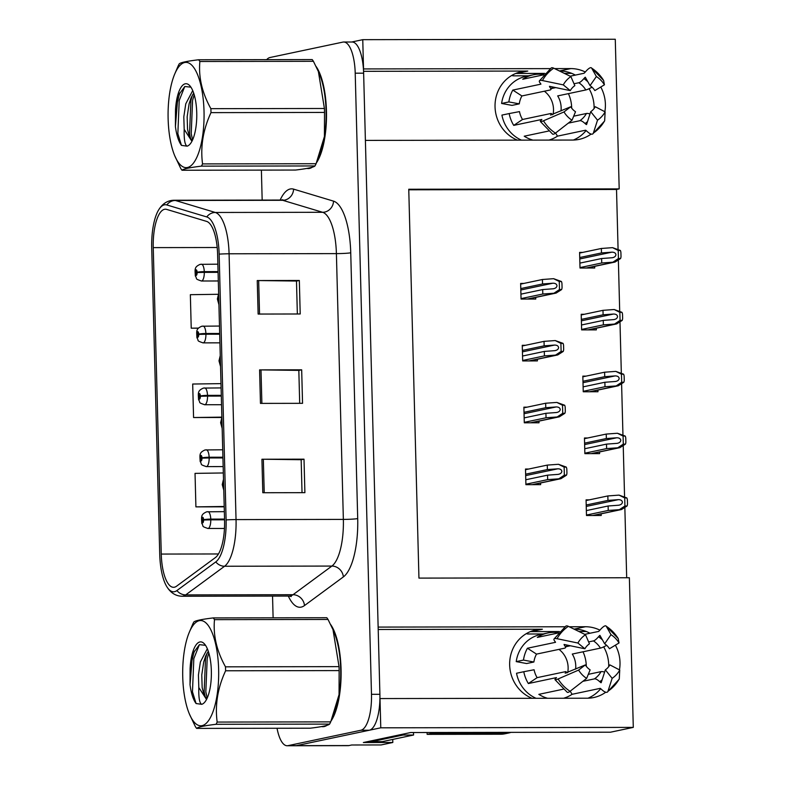 <?xml version="1.0" encoding="UTF-8"?>
<svg xmlns="http://www.w3.org/2000/svg" width="785" height="785" viewBox="0 0 785 785"><rect width="100%" height="100%" fill="white"/><g stroke="black" fill="none" stroke-linecap="round" stroke-linejoin="round"><path stroke-width="1.18" d="M515.765 73.456A35.825 33.578 -101.9 0 1 516.471 73.447L544.849 73.397M517.452 140.152A35.825 33.578 -101.9 0 1 495.041 106.848A35.825 33.578 -101.9 0 1 521.299 71.739A35.825 33.578 -101.9 0 1 527.775 71.062L363.563 71.327M530.375 631.611A35.825 33.578 -101.9 0 1 531.092 631.601L559.46 631.552M378.203 629.482L542.386 629.217A35.825 33.578 78.1 0 0 535.919 629.894A35.825 33.578 78.1 0 0 509.661 665.003A35.825 33.578 78.1 0 0 532.063 698.307M392.736 739.421L392.814 742.482L381.127 744.945L351.67 744.994L349.001 745.564A33.588 11.49 -90.1 0 1 348.177 745.652L295.572 745.74A33.588 11.49 -90.1 0 0 296.387 745.652L380.774 727.813L380.009 698.562L587.278 698.208A35.825 33.578 78.1 0 0 593.754 697.531A35.825 33.578 78.1 0 0 605.735 692.233M619.463 669.88A35.825 33.578 78.1 0 0 615.381 645.172M599.926 630.159A35.825 33.578 78.1 0 0 585.414 626.734L569.223 626.764M587.994 698.199A35.825 33.578 78.1 0 0 600.751 688.661M608.718 666.661A35.825 33.578 78.1 0 0 603.685 646.86M589.967 633.25A35.825 33.578 78.1 0 0 574.11 629.128L585.414 626.734M392.814 742.482L363.357 742.531L410.624 732.533L610.534 732.199L633.289 727.391L380.774 727.813M618.07 248.933L616.519 189.46L619.188 188.891L615.273 39.25L362.758 39.672L351.709 42.007M585.306 72.004A35.825 33.578 78.1 0 0 570.793 68.589L554.612 68.609M550.295 68.619L363.524 68.933L362.758 39.672M564.906 626.773L378.135 627.087L365.398 140.407L572.667 140.054A35.825 33.578 78.1 0 0 579.134 139.377A35.825 33.578 78.1 0 0 591.115 134.078M604.852 111.725A35.825 33.578 78.1 0 0 600.76 87.017M619.188 188.891L408.759 189.244L418.945 578.103L629.374 577.75L633.289 727.391M564.337 73.368L571.686 73.358M578.957 631.523L586.307 631.513M626.685 577.75L624.86 507.973M624.556 496.405L623.241 446.106M622.937 434.537L621.612 384.238M621.318 372.669L619.993 322.37M619.689 310.801L618.374 260.502M616.519 189.46L408.779 189.803M584.423 314.265L581.214 314.265L581.626 329.896L596.355 329.877L596.315 328.218M586.042 376.133L582.833 376.133L583.245 391.764L597.974 391.744L597.934 390.086M587.661 438.001L584.452 438.001L584.864 453.642L599.593 453.612L599.554 451.954M589.28 499.868L586.071 499.868L586.483 515.51L601.212 515.48L601.173 513.822M582.804 252.397L579.595 252.397L580.007 268.028L594.736 268.009L594.687 266.351M525.469 345.292L522.26 345.302L522.673 360.933L537.401 360.914L537.362 359.255M527.088 407.16L523.88 407.17L524.292 422.801L539.02 422.781L538.981 421.123M528.707 469.028L525.499 469.037L525.911 484.669L540.639 484.649L540.6 482.991M523.85 283.424L520.641 283.434L521.054 299.065L535.782 299.046L535.743 297.387M570.793 68.589L559.489 70.974A35.825 33.578 -101.9 0 1 575.346 75.095M589.064 88.705A35.825 33.578 -101.9 0 1 594.098 108.507M586.13 130.506A35.825 33.578 -101.9 0 1 573.374 140.044M321.546 726.576A53.743 18.379 -90.1 0 0 322.821 726.704A53.743 18.379 -90.1 0 0 324.136 726.567A53.743 18.379 -90.1 0 0 326.923 725.35M331.211 720.767A53.743 18.379 -90.1 0 0 341.112 672.323A53.743 18.379 -90.1 0 0 330.671 624.585M306.925 168.422A53.743 18.379 -90.1 0 0 308.211 168.549A53.743 18.379 -90.1 0 0 309.525 168.412A53.743 18.379 -90.1 0 0 312.302 167.195M316.59 162.613A53.743 18.379 -90.1 0 0 326.501 114.168A53.743 18.379 -90.1 0 0 316.061 66.431M174.417 587.209A35.825 12.256 89.9 0 1 173.544 587.308A35.825 12.256 89.9 0 1 161.259 554.063L153.242 247.618A35.825 12.256 89.9 0 1 165.399 209.212A35.825 12.256 89.9 0 1 166.655 209.399L206.592 221.39A35.825 12.256 89.9 0 1 217.612 254.448L224.569 520.249A35.825 12.256 89.9 0 1 215.394 557.576L176.527 586.218A35.825 12.256 89.9 0 1 174.417 587.209M174.535 591.684A40.31 13.787 -90.1 0 0 176.9 590.565L215.777 561.913A40.31 13.787 -90.1 0 0 226.1 519.925L219.143 254.134A40.31 13.787 -90.1 0 0 206.74 216.935L166.803 204.944A40.31 13.787 -90.1 0 0 158.707 209.811A40.31 13.787 -90.1 0 0 151.711 247.942L159.738 554.387A40.31 13.787 -90.1 0 0 166.852 586.729A40.31 13.787 -90.1 0 0 174.535 591.684M277.036 728.264A33.588 11.49 -90.1 0 0 287.153 745.75L295.572 745.74A33.588 11.49 -90.1 0 0 296.387 745.652L369.323 730.236A33.588 11.49 -90.1 0 0 379.901 694.313L363.632 73.172A33.588 11.49 -90.1 0 0 352.122 42.007L343.702 42.017A33.588 11.49 -90.1 0 0 342.888 42.105L269.952 57.521A33.588 11.49 -90.1 0 0 266.674 59.65M261.385 170.109L262.17 200.096M272.542 596.1L273.111 617.815M287.153 745.75A33.588 11.49 -90.1 0 0 287.977 745.662L360.904 730.246A33.588 11.49 -90.1 0 0 371.482 694.323L355.212 73.191A33.588 11.49 -90.1 0 0 343.702 42.017M261.925 459.235L304.011 459.166L304.894 492.666L262.808 492.735L261.925 459.235A8.959 0.599 178.5 0 1 263.338 459.245L264.221 492.735M257.245 280.549L299.33 280.48L300.213 313.98L258.128 314.059L257.245 280.549A8.959 0.599 178.5 0 1 258.667 280.559L259.541 314.049M259.59 369.892L301.675 369.823L302.549 403.323L260.463 403.392L259.59 369.892A8.959 0.599 178.5 0 1 261.003 369.902L261.876 403.392M223.332 472.962L195.033 473.375L195.907 506.874L224.225 506.825M218.308 294.287L190.353 294.689L191.226 328.189L198.497 328.179M220.997 383.629L192.688 384.032L193.571 417.532L221.831 417.483M301.675 369.823L298.83 370.422M299.693 403.333L298.83 370.383L261.003 369.902M299.33 280.48L296.485 281.079M297.348 313.99L296.485 281.04L258.667 280.559M304.011 459.166L301.165 459.765M302.029 492.666L301.165 459.716L263.338 459.245M193.571 417.532L221.87 417.129M195.907 506.874L224.216 506.472M191.226 328.189L198.576 328.091M520.779 288.566L542.533 283.974L552.915 283.208C555.329 283.208 556.683 284.042 556.977 285.711C556.771 287.408 555.466 288.438 553.062 288.792L542.68 289.557L542.798 294.022L556.104 293.08L561.618 289.567A5.603 5.25 78.1 0 0 562.05 287.202L561.962 283.856A5.603 5.25 78.1 0 0 561.412 281.491L553.602 278.685L542.415 279.499L520.661 284.101M218.809 300.017L218.75 297.868M521.044 298.614L542.798 294.022M520.926 294.149L542.68 289.557M553.827 288.684L553.062 288.792M542.533 283.974L542.415 279.499M553.984 293.197L559.489 289.567L559.273 281.501L561.412 281.491M559.489 289.567L561.618 289.567M559.273 281.501L553.602 278.685M579.732 257.529L601.487 252.937L611.868 252.171C614.282 252.181 615.636 253.005 615.931 254.674C615.725 256.381 614.419 257.401 612.015 257.755L601.624 258.52L601.742 262.985L615.057 262.043L620.572 258.53A5.603 5.25 78.1 0 0 621.004 256.165L620.915 252.819A5.603 5.25 78.1 0 0 620.366 250.464L612.555 247.648L601.369 248.472L579.615 253.064M218.063 271.61L204.286 271.639A5.603 0.608 177.6 0 0 197.123 272.287A2.797 0.962 -90.1 0 0 196.103 269.824A2.797 0.962 -90.1 0 0 195.22 272.817A2.797 0.962 -90.1 0 0 196.25 275.407A2.797 0.962 -90.1 0 0 197.133 272.532L196.181 273.739L196.142 271.502L196.554 272.483L197.123 272.287M218.073 272.13L202.088 272.385M197.133 272.532L204.306 272.366A8.399 2.875 89.9 0 1 201.657 280.981A8.399 2.875 89.9 0 1 201.451 281.001A8.399 2.875 89.9 0 1 201.146 280.951M218.083 272.346L204.306 272.366M198.036 272.483L196.554 272.483M579.997 267.587L601.742 262.985M579.88 263.112L601.624 258.52M612.781 257.647L612.015 257.755M601.487 252.937L601.369 248.472M612.928 262.17L618.443 258.53L618.227 250.464L620.366 250.464M618.443 258.53L620.572 258.53M618.227 250.464L612.555 247.648M522.398 350.434L544.152 345.842L554.534 345.076C556.948 345.076 558.302 345.91 558.606 347.578C558.39 349.276 557.085 350.306 554.681 350.659L544.299 351.425L544.417 355.89L557.723 354.948L563.237 351.435A5.603 5.25 78.1 0 0 563.669 349.07L563.581 345.724A5.603 5.25 78.1 0 0 563.031 343.359L555.221 340.553L544.034 341.367L522.28 345.969M220.428 361.885L220.369 359.736M522.663 360.482L544.417 355.89M522.545 356.017L544.299 351.425M555.446 350.552L554.681 350.659M544.152 345.842L544.034 341.367M555.603 355.065L561.108 351.435L560.892 343.369L563.031 343.359M561.108 351.435L563.237 351.435M560.892 343.369L555.221 340.553M524.017 412.302L545.771 407.709L556.153 406.944C558.567 406.944 559.921 407.778 560.225 409.446C560.009 411.144 558.704 412.174 556.3 412.527L545.918 413.293L546.036 417.757L559.342 416.815L564.866 413.302A5.603 5.25 78.1 0 0 565.298 410.938L565.21 407.592A5.603 5.25 78.1 0 0 564.651 405.227L556.84 402.42L545.654 403.235L523.899 407.837M222.047 423.753L221.988 421.604M524.282 422.35L546.036 417.757M524.164 417.885L545.918 413.293M557.065 412.419L556.3 412.527M545.771 407.709L545.654 403.235M557.222 416.933L562.727 413.302L562.521 405.237L564.651 405.227M562.727 413.302L564.866 413.302M562.521 405.237L556.84 402.42M525.636 474.169L547.39 469.577L557.772 468.812C560.186 468.812 561.54 469.646 561.844 471.314C561.628 473.012 560.323 474.042 557.919 474.395L547.538 475.161L547.655 479.625L560.961 478.683L566.485 475.17A5.603 5.25 78.1 0 0 566.917 472.805L566.829 469.459A5.603 5.25 78.1 0 0 566.27 467.095L558.459 464.288L547.273 465.103L525.518 469.705M223.666 485.621L223.607 483.472M525.901 484.217L547.655 479.625M525.783 479.753L547.538 475.161M558.684 474.287L557.919 474.395M547.39 469.577L547.273 465.103M558.841 478.811L564.346 475.17L564.14 467.104L566.27 467.095M564.346 475.17L566.485 475.17M564.14 467.104L558.459 464.288M581.351 319.397L603.106 314.805L613.487 314.039C615.901 314.049 617.255 314.873 617.55 316.541C617.344 318.249 616.039 319.269 613.635 319.623L603.253 320.388L603.371 324.853L616.676 323.911L622.191 320.398A5.603 5.25 78.1 0 0 622.623 318.043L622.534 314.687A5.603 5.25 78.1 0 0 621.985 312.332L614.174 309.516L602.988 310.34L581.234 314.932M219.682 333.478L205.905 333.507A5.603 0.608 177.6 0 0 198.742 334.165A2.797 0.962 -90.1 0 0 197.722 331.692A2.797 0.962 -90.1 0 0 196.839 334.685A2.797 0.962 -90.1 0 0 197.869 337.275A2.797 0.962 -90.1 0 0 198.752 334.4L197.8 335.607L197.771 333.37L198.173 334.351L198.742 334.165M219.692 333.998L203.717 334.253M198.752 334.4L205.925 334.233A8.399 2.875 89.9 0 1 203.276 342.849A8.399 2.875 89.9 0 1 203.07 342.868A8.399 2.875 89.9 0 1 202.765 342.829M219.702 334.214L205.925 334.233M199.655 334.351L198.173 334.351M581.616 329.455L603.371 324.853M581.499 324.98L603.253 320.388M614.4 319.515L613.635 319.623M603.106 314.805L602.988 310.34M614.547 324.038L620.062 320.398L619.846 312.332L621.985 312.332M620.062 320.398L622.191 320.398M619.846 312.332L614.174 309.516M582.97 381.265L604.725 376.672L615.106 375.907C617.52 375.917 618.874 376.751 619.169 378.409C618.963 380.117 617.658 381.137 615.254 381.5L604.872 382.256L604.99 386.72L618.295 385.778L623.81 382.266A5.603 5.25 78.1 0 0 624.242 379.911L624.154 376.555A5.603 5.25 78.1 0 0 623.604 374.2L615.793 371.384L604.607 372.208L582.853 376.8M221.301 395.346L207.525 395.375A5.603 0.608 177.6 0 0 200.371 396.033A2.797 0.962 -90.1 0 0 199.341 393.56A2.797 0.962 -90.1 0 0 198.458 396.553A2.797 0.962 -90.1 0 0 199.488 399.143A2.797 0.962 -90.1 0 0 200.371 396.268L199.419 397.475L199.39 395.238L199.792 396.219L200.371 396.033M221.311 395.866L205.336 396.121M200.371 396.268L207.544 396.101A8.399 2.875 89.9 0 1 204.895 404.717A8.399 2.875 89.9 0 1 204.689 404.736A8.399 2.875 89.9 0 1 204.385 404.697M221.321 396.082L207.544 396.101M201.274 396.219L199.792 396.219M583.235 391.322L604.99 386.72M583.118 386.858L604.872 382.256M616.019 381.382L615.254 381.5M604.725 376.672L604.607 372.208M616.176 385.906L621.681 382.275L621.465 374.2L623.604 374.2M621.681 382.275L623.81 382.266M621.465 374.2L615.793 371.384M584.589 443.142L606.344 438.54L616.725 437.785C619.139 437.785 620.493 438.619 620.798 440.277C620.582 441.984 619.277 443.015 616.873 443.368L606.491 444.124L606.609 448.588L619.914 447.646L625.429 444.133A5.603 5.25 78.1 0 0 625.861 441.778L625.773 438.423A5.603 5.25 78.1 0 0 625.223 436.067L617.412 433.251L606.226 434.076L584.472 438.668M222.92 457.213L209.144 457.243A5.603 0.608 177.6 0 0 201.99 457.9A2.797 0.962 -90.1 0 0 200.96 455.428A2.797 0.962 -90.1 0 0 200.077 458.42A2.797 0.962 -90.1 0 0 201.107 461.011A2.797 0.962 -90.1 0 0 201.99 458.136L201.038 459.343L201.009 457.105L201.421 458.087L201.99 457.9M222.94 457.733L206.955 457.989M201.99 458.136L209.163 457.969A8.399 2.875 89.9 0 1 206.514 466.584A8.399 2.875 89.9 0 1 206.308 466.604A8.399 2.875 89.9 0 1 206.004 466.565M222.94 457.949L209.163 457.969M202.893 458.087L201.421 458.087M584.854 453.19L606.609 448.588M584.737 448.726L606.491 444.124M617.638 443.26L616.873 443.368M606.344 438.54L606.226 434.076M617.795 447.774L623.3 444.143L623.084 436.067L625.223 436.067M623.3 444.143L625.429 444.133M623.084 436.067L617.412 433.251M586.209 505.01L607.963 500.408L618.344 499.652C620.758 499.652 622.112 500.487 622.417 502.145C622.201 503.852 620.896 504.883 618.492 505.236L608.11 505.991L608.228 510.456L621.534 509.524L627.058 506.001A5.603 5.25 78.1 0 0 627.49 503.646L627.401 500.29A5.603 5.25 78.1 0 0 626.842 497.935L619.031 495.119L607.845 495.943L586.091 500.536M224.539 519.091L210.773 519.111A5.603 0.608 177.6 0 0 203.609 519.768A2.797 0.962 -90.1 0 0 202.579 517.295A2.797 0.962 -90.1 0 0 201.706 520.288A2.797 0.962 -90.1 0 0 202.726 522.879A2.797 0.962 -90.1 0 0 203.609 520.004L202.658 521.211L202.628 518.973L203.04 519.955L203.609 519.768M224.559 519.601L208.575 519.856M203.609 520.004L210.792 519.837A8.399 2.875 89.9 0 1 208.133 528.452A8.399 2.875 89.9 0 1 207.927 528.472A8.399 2.875 89.9 0 1 207.623 528.433M224.559 519.817L210.792 519.837M204.512 519.955L203.04 519.955M586.473 515.058L608.228 510.456M586.356 510.593L608.11 505.991M619.257 505.128L618.492 505.236M607.963 500.408L607.845 495.943M619.414 509.642L624.919 506.011L624.713 497.935L626.842 497.935M624.919 506.011L627.058 506.001M624.713 497.935L619.031 495.119M586.287 666.318A33.588 31.488 78.1 0 0 586.277 665.798A33.588 31.488 78.1 0 0 583.019 651.785M563.552 698.248A33.588 31.488 78.1 0 0 572.088 694.303L600.211 688.357L601.624 689.495A12.315 4.013 -123.9 0 0 607.364 692.095A12.315 4.013 -123.9 0 0 607.973 691.222L612.143 678.338L605.343 669.84L601.182 682.724L599.671 681.674A12.315 4.013 -123.9 0 0 594.422 678.878L582.882 681.311M563.13 689.22L538.834 694.352A33.588 31.488 78.1 0 0 547.587 698.277M528.354 683.539L556.477 677.602L555.927 678.26A12.315 1.511 -31.4 0 0 554.995 679.682A12.315 1.511 -31.4 0 0 558.096 678.956L578.604 670.096L585.335 664.924L565.18 673.196A12.315 1.511 -31.4 0 0 566.103 671.774A12.315 1.511 -31.4 0 0 565.269 671.705L537.136 677.641A22.392 20.989 -101.9 0 1 534.094 669.762L523.781 671.715A33.588 31.488 78.1 0 0 528.354 683.539L537.136 677.641M523.781 671.715L516.53 673.255A33.588 31.488 78.1 0 0 536.057 698.297M558.439 632.69A33.588 31.488 78.1 0 0 547.773 632.985L540.522 634.515A33.588 31.488 78.1 0 0 516.226 661.618L526.637 663.541L533.888 662.01A22.392 20.989 -101.9 0 1 536.518 654.111L564.651 648.174A12.315 2.924 -150.9 0 0 565.396 647.713A12.315 2.924 -150.9 0 0 564.444 645.368L564.062 644.456L584.913 648.783A15.366 14.395 -101.9 0 1 589.447 643.818L585.502 634.722A25.748 24.139 -101.9 0 0 577.897 643.033L557.046 638.705A12.315 2.924 -150.9 0 0 554.004 639.039A12.315 2.924 -150.9 0 0 554.956 641.384L555.554 642.307L527.422 648.243A33.588 31.488 78.1 0 0 523.477 660.087L516.226 661.618M547.773 632.985A33.588 31.488 78.1 0 0 537.342 637.4L558.174 632.995M588.622 641.914L593.431 640.903A12.315 3.14 -57.2 0 0 598.494 636.772L599.917 635.369L604.656 643.798L610.995 634.672L606.275 626.283A12.315 3.14 -57.2 0 0 605.981 625.959A12.315 3.14 -57.2 0 0 600.064 629.992L598.719 631.405L584.756 634.349M606.668 645.348A12.315 1.511 148.6 0 1 600.417 648.116L572.294 654.052A22.392 20.989 -101.9 0 1 575.611 669.124M588.299 674.335L601.035 671.646A12.315 2.924 29.1 0 1 604.607 672.097M558.969 649.372A22.392 20.989 -101.9 0 1 567.702 672.549M566.005 646.703L570.401 645.77M604.656 643.798A15.366 14.395 -101.9 0 1 609.454 648.744L619.031 642.964A25.748 24.139 -101.9 0 0 610.995 634.672M612.143 678.338A25.748 24.139 -101.9 0 0 619.748 670.027L609.876 664.885A15.366 14.395 -101.9 0 1 605.343 669.84M578.604 670.096A25.748 24.139 -101.9 0 0 586.64 678.387L590.134 669.87A15.366 14.395 -101.9 0 1 585.335 664.924M584.913 648.783L577.897 643.033M618.158 638.49A12.315 1.511 148.6 0 1 618.207 638.539A12.315 1.511 148.6 0 1 618.237 638.607L619.031 642.964M619.748 670.027L619.286 678.858A12.315 2.924 29.1 0 1 619.198 679.192L607.364 692.095M554.004 639.039L565.838 626.126A12.315 4.013 56.1 0 1 568.36 626.342L585.502 634.722M586.64 678.387L570.057 691.281A12.315 3.14 122.8 0 1 567.221 692.262L554.995 679.682M523.477 660.087L533.888 662.01M430.916 732.503A22.392 20.989 -101.9 0 1 430.965 733.553L504.618 733.426A22.392 20.989 78.1 0 0 508.66 733.004A22.392 20.989 78.1 0 0 510.947 732.366M543.132 633.966L528.315 633.995A5.603 5.25 -101.9 0 1 526.382 633.603M430.965 733.553L427.148 734.358L500.801 734.23A22.392 20.989 78.1 0 0 504.843 733.808L508.66 733.004M427.148 734.358A22.392 20.989 78.1 0 0 427.03 732.513M403.009 734.152A22.392 7.664 -90.1 0 0 403.048 735.035L371.737 741.648A22.392 7.664 89.9 0 1 371.197 741.707A22.392 7.664 89.9 0 1 369.578 741.207M371.197 741.707L381.716 741.697A22.392 7.664 -90.1 0 0 382.266 741.639L413.577 735.015L403.048 735.035M413.489 732.533A22.392 7.664 -90.1 0 0 413.577 735.015M536.518 654.111L527.422 648.243M572.088 694.303L570.185 691.183M571.676 108.163A33.588 31.488 78.1 0 0 571.666 107.643A33.588 31.488 78.1 0 0 568.409 93.631M548.931 140.093A33.588 31.488 78.1 0 0 557.478 136.148L585.6 130.202L587.013 131.34A12.315 4.013 -123.9 0 0 592.744 133.941A12.315 4.013 -123.9 0 0 593.362 133.067L597.522 120.183L590.722 111.686L586.562 124.57L585.051 123.53A12.315 4.013 -123.9 0 0 579.811 120.723L568.261 123.157M548.509 131.066L524.223 136.197A33.588 31.488 78.1 0 0 532.966 140.123M513.733 125.384L541.856 119.448L541.307 120.105A12.315 1.511 -31.4 0 0 540.374 121.528A12.315 1.511 -31.4 0 0 543.485 120.802L563.983 111.941L570.724 106.77L550.56 115.042A12.315 1.511 -31.4 0 0 551.492 113.619A12.315 1.511 -31.4 0 0 550.648 113.55L522.525 119.487A22.392 20.989 -101.9 0 1 519.484 111.607L509.171 113.57A33.588 31.488 78.1 0 0 513.733 125.384L522.525 119.487M509.171 113.57L501.919 115.101A33.588 31.488 78.1 0 0 521.446 140.142M543.819 74.546A33.588 31.488 78.1 0 0 533.152 74.83L525.901 76.361A33.588 31.488 78.1 0 0 501.605 103.463L512.026 105.386L519.278 103.855A22.392 20.989 -101.9 0 1 521.907 95.956L550.03 90.02A12.315 2.924 -150.9 0 0 550.785 89.559A12.315 2.924 -150.9 0 0 549.834 87.213L549.451 86.301L570.303 90.628A15.366 14.395 -101.9 0 1 574.836 85.663L570.881 76.567A25.748 24.139 -101.9 0 0 563.277 84.878L542.435 80.551A12.315 2.924 -150.9 0 0 539.393 80.884A12.315 2.924 -150.9 0 0 540.345 83.23L540.934 84.152L512.811 90.089A33.588 31.488 78.1 0 0 508.866 101.932L501.605 103.463M533.152 74.83A33.588 31.488 78.1 0 0 522.731 79.246L543.563 74.84M574.012 83.76L578.81 82.749A12.315 3.14 -57.2 0 0 583.873 78.618L585.296 77.215L590.045 85.644L596.374 76.518L591.654 68.128A12.315 3.14 -57.2 0 0 591.37 67.804A12.315 3.14 -57.2 0 0 585.453 71.837L584.109 73.25L570.136 76.204M592.057 87.194A12.315 1.511 148.6 0 1 585.806 89.961L557.684 95.898A22.392 20.989 -101.9 0 1 561 110.97M573.688 116.18L586.424 113.491A12.315 2.924 29.1 0 1 589.996 113.943M544.358 91.217A22.392 20.989 -101.9 0 1 553.082 114.394M551.384 88.548L555.79 87.616M590.045 85.644A15.366 14.395 -101.9 0 1 594.844 90.589L604.421 84.809A25.748 24.139 -101.9 0 0 596.374 76.518M597.522 120.183A25.748 24.139 -101.9 0 0 605.127 111.872L595.265 106.731A15.366 14.395 -101.9 0 1 590.722 111.686M563.983 111.941A25.748 24.139 -101.9 0 0 572.029 120.233L575.513 111.715A15.366 14.395 -101.9 0 1 570.724 106.77M570.303 90.628L563.277 84.878M603.537 80.335A12.315 1.511 148.6 0 1 603.587 80.384A12.315 1.511 148.6 0 1 603.616 80.453L604.421 84.809M605.127 111.872L604.666 120.704A12.315 2.924 29.1 0 1 604.578 121.037L592.744 133.941M539.393 80.884L551.227 67.971A12.315 4.013 56.1 0 1 553.739 68.187L570.881 76.567M572.029 120.233L555.446 133.126A12.315 3.14 122.8 0 1 552.601 134.117L540.374 121.528M508.866 101.932L519.278 103.855M528.521 75.811L513.704 75.841A5.603 5.25 -101.9 0 1 511.761 75.448M521.907 95.956L512.811 90.089M557.478 136.148L555.574 133.028M331.79 626.94A53.184 18.192 89.9 0 1 332.114 718.658M317.169 68.786A53.184 18.192 89.9 0 1 317.493 160.503M218.632 669.369A52.624 17.996 -90.1 0 0 207.76 624.86A52.624 17.996 -90.1 0 0 189.273 632.337A52.624 17.996 -90.1 0 0 182.738 676.955A52.624 17.996 -90.1 0 0 189.411 714.036A52.624 17.996 -90.1 0 0 209.075 719.825A52.624 17.996 -90.1 0 0 218.632 669.369M189.411 714.036L195.396 726.665A60.465 20.675 -90.1 0 0 196.613 728.402L310.153 728.205C321.752 726.832 328.228 725.458 329.592 724.104A60.465 20.675 -90.1 0 0 330.711 721.876L339.051 694.627L339.14 670.586L225.599 670.783A60.465 20.675 -90.1 0 0 225.56 668.8A60.465 20.675 -90.1 0 0 225.491 666.828L339.041 666.642L333.007 629.698L328.032 619.453A60.465 20.675 -90.1 0 0 326.805 617.726L213.265 617.923A60.465 20.675 -90.1 0 1 214.491 619.65C213.049 635.32 216.719 651.04 225.491 666.828M189.273 632.337L192.708 624.252A60.465 20.675 -90.1 0 1 193.826 622.024C195.23 620.66 201.706 619.296 213.265 617.923M339.14 670.586A60.465 20.675 -90.1 0 0 339.1 668.614A60.465 20.675 -90.1 0 0 339.041 666.642M332.124 718.628L334.155 713.791A52.624 17.996 -90.1 0 0 340.68 669.173A52.624 17.996 -90.1 0 0 334.017 632.092L333.007 629.698M207.338 648.744L200.371 661.981L198.428 675.002L198.811 687.532L206.072 698.748L206.946 698.621M208.28 651.236L205.739 655.828L203.717 661.981L201.765 674.992L202.157 687.513L204.149 695.461L206.759 698.65M211.351 670.91A31.282 10.696 -90.1 0 0 204.532 644.024A31.282 10.696 -90.1 0 0 190.088 668.82L190.029 684.746C191.187 693.371 193.198 699.631 196.073 703.537L201.735 704.312A31.282 10.696 -90.1 0 0 204.63 702.3A31.282 10.696 -90.1 0 0 211.351 670.91M205.523 645.319L199.429 644.662L193.964 652.129L190.088 668.82M201.735 704.312C199.518 703.301 198.546 697.698 198.811 687.532M328.032 619.453L214.491 619.65M329.592 724.104L216.052 724.29A60.465 20.675 -90.1 0 0 217.17 722.063L330.711 721.876M216.052 724.29C204.493 725.664 198.016 727.038 196.613 728.402M225.599 670.783C217.71 687.817 214.894 704.91 217.17 722.063M208.8 652.875L207.191 658.615L205.827 691.82L207.201 698.061M199.361 644.711L193.826 658.635L192.472 691.84L196.073 703.537M207.024 653.208L205.523 658.615L204.159 691.82L205.415 697.639M194.425 651.089L192.158 658.635L190.029 684.746M204.021 111.215A52.624 17.996 -90.1 0 0 193.139 66.705A52.624 17.996 -90.1 0 0 174.653 74.182A52.624 17.996 -90.1 0 0 168.127 118.8A52.624 17.996 -90.1 0 0 174.79 155.881A52.624 17.996 -90.1 0 0 194.464 161.671A52.624 17.996 -90.1 0 0 204.021 111.215M174.79 155.881L180.776 168.51A60.465 20.675 -90.1 0 0 182.002 170.247L295.543 170.051C307.131 168.677 313.608 167.303 314.981 165.949A60.465 20.675 -90.1 0 0 316.1 163.722L324.431 136.472L324.529 112.432L210.988 112.628A60.465 20.675 -90.1 0 0 210.939 110.646A60.465 20.675 -90.1 0 0 210.88 108.673L324.421 108.487L318.386 71.543L313.421 61.308A60.465 20.675 -90.1 0 0 312.195 59.572L198.654 59.768A60.465 20.675 -90.1 0 1 199.871 61.495C198.428 77.165 202.098 92.885 210.88 108.673M174.653 74.182L178.097 66.097A60.465 20.675 -90.1 0 1 179.215 63.87C180.609 62.506 187.095 61.142 198.654 59.768M324.529 112.432A60.465 20.675 -90.1 0 0 324.49 110.459A60.465 20.675 -90.1 0 0 324.421 108.487M317.513 160.474L319.534 155.636A52.624 17.996 -90.1 0 0 326.069 111.019A52.624 17.996 -90.1 0 0 319.397 73.937L318.386 71.543M192.727 90.589L185.76 103.836L183.808 116.847L184.19 129.378L191.462 140.594L192.325 140.466M193.669 93.081L191.128 97.674L189.097 103.826L187.154 116.837L187.546 129.358L189.528 137.306L192.139 140.495M196.741 112.755A31.282 10.696 -90.1 0 0 189.921 85.869A31.282 10.696 -90.1 0 0 175.467 110.665L175.418 126.591C176.576 135.216 178.588 141.486 181.453 145.382L187.124 146.157A31.282 10.696 -90.1 0 0 190.019 144.146A31.282 10.696 -90.1 0 0 196.741 112.755M190.902 87.164L184.818 86.507L179.353 93.974L175.467 110.665M187.124 146.157C184.907 145.146 183.925 139.553 184.19 129.378M313.421 61.308L199.871 61.495M314.981 165.949L201.431 166.135A60.465 20.675 -90.1 0 0 202.55 163.908L316.1 163.722M201.431 166.135C189.882 167.509 183.396 168.883 182.002 170.247M210.988 112.628C203.089 129.662 200.283 146.756 202.55 163.908M194.189 94.72L192.57 100.46L191.216 133.666L192.59 139.907M184.75 86.556L179.215 100.48L177.852 133.685L181.453 145.382M192.404 95.054L190.902 100.46L189.548 133.666L190.794 139.485M179.814 92.934L177.538 100.48L175.418 126.591M527.775 71.062L516.471 73.447M542.386 629.217L531.092 631.601M349.001 745.564L287.977 745.662M161.259 554.063L218.465 553.965M280.147 200.057A55.98 19.144 89.9 0 1 290.254 188.989A55.98 19.144 89.9 0 1 293.59 189.136L333.527 201.137A55.98 19.144 89.9 0 1 350.738 252.79L357.705 518.581A55.98 19.144 89.9 0 1 343.369 576.906L304.492 605.559A55.98 19.144 89.9 0 1 288.321 596.07M219.143 254.134A11.196 0.756 -1.5 0 1 229.083 253.79L236.04 519.591A44.784 15.317 89.9 0 1 224.579 566.25L185.702 594.893A44.784 15.317 89.9 0 1 183.072 596.129A44.784 15.317 89.9 0 1 181.973 596.247L289.292 596.07A44.784 15.317 -90.1 0 0 290.381 595.952A44.784 15.317 -90.1 0 0 293.021 594.716L331.898 566.063A44.784 15.317 -90.1 0 0 343.359 519.405L336.402 253.614A44.784 15.317 -90.1 0 0 322.625 212.293L282.688 200.293A44.784 15.317 -90.1 0 0 281.118 200.057L282.875 199.753M176.9 590.565A11.196 10.205 -126.4 0 0 185.702 594.893L293.021 594.716A11.196 10.205 53.6 0 1 304.492 605.559M357.705 518.581A11.196 0.756 178.5 0 1 343.359 519.405L236.04 519.591A11.196 0.756 178.5 0 0 226.1 519.925M206.74 216.935A11.196 10.47 -73.3 0 1 215.316 212.47A44.784 15.317 89.9 0 1 229.083 253.79L336.402 253.614A11.196 0.756 178.5 0 0 350.738 252.79M343.369 576.906A11.196 10.205 53.6 0 0 331.898 566.063L224.579 566.25A11.196 10.205 -126.4 0 1 215.777 561.913M166.803 204.944A11.196 10.47 -73.3 0 1 175.369 200.469L215.316 212.47L322.625 212.293A11.196 10.47 106.7 0 0 333.527 201.137M158.707 209.811C162.495 203.649 167.529 200.46 173.799 200.244A44.784 15.317 89.9 0 1 175.369 200.469L282.688 200.293A11.196 10.47 106.7 0 0 293.59 189.136M360.904 730.246L369.323 730.236M371.482 694.323L379.901 694.313M355.212 73.191L363.632 73.172M153.242 247.618L217.19 247.511M520.818 289.989L552.915 283.208M218.701 296.171A2.797 0.962 -90.1 0 0 218.603 296.171A2.797 0.962 -90.1 0 0 217.72 299.163A2.797 0.962 -90.1 0 0 218.75 301.754A2.797 0.962 -90.1 0 0 218.848 301.715M527.314 299.056L555.034 293.197M579.762 258.962L611.868 252.171M201.215 264.231A8.399 2.875 89.9 0 1 201.421 264.211A8.399 2.875 89.9 0 1 204.286 271.639M586.267 268.019L613.978 262.17M522.437 351.857L554.534 345.076M220.33 358.038A2.797 0.962 -90.1 0 0 220.222 358.038A2.797 0.962 -90.1 0 0 219.339 361.031A2.797 0.962 -90.1 0 0 220.369 363.622A2.797 0.962 -90.1 0 0 220.467 363.592M528.933 360.923L556.653 355.065M524.056 413.724L556.153 406.944M221.949 419.906A2.797 0.962 -90.1 0 0 221.841 419.906A2.797 0.962 -90.1 0 0 220.958 422.909A2.797 0.962 -90.1 0 0 221.988 425.49A2.797 0.962 -90.1 0 0 222.086 425.46M530.562 422.791L558.272 416.933M525.675 475.602L557.772 468.812M223.568 481.774A2.797 0.962 -90.1 0 0 223.46 481.774A2.797 0.962 -90.1 0 0 222.577 484.777A2.797 0.962 -90.1 0 0 223.607 487.367A2.797 0.962 -90.1 0 0 223.715 487.328M532.181 484.659L559.891 478.801M581.391 320.829L613.487 314.039M202.834 326.099A8.399 2.875 89.9 0 1 203.04 326.079A8.399 2.875 89.9 0 1 205.905 333.507M587.886 329.886L615.597 324.038M583.01 382.697L615.106 375.907M204.453 387.967A8.399 2.875 89.9 0 1 204.659 387.947A8.399 2.875 89.9 0 1 207.525 395.375M589.506 391.754L617.226 385.906M584.629 444.565L616.725 437.785M206.082 449.834A8.399 2.875 89.9 0 1 206.278 449.815A8.399 2.875 89.9 0 1 209.144 457.243M591.134 453.622L618.845 447.774M586.248 506.433L618.344 499.652M207.701 511.702A8.399 2.875 89.9 0 1 207.907 511.683A8.399 2.875 89.9 0 1 210.773 519.111M592.754 515.5L620.464 509.642M601.035 671.646A22.392 20.989 -101.9 0 1 594.422 678.878M593.431 640.903A22.392 20.989 -101.9 0 1 600.417 648.116M598.494 636.772A26.484 24.826 -101.9 0 1 602.507 639.961M602.124 679.79A26.484 24.826 -101.9 0 1 599.671 681.674M564.444 645.368A26.484 24.826 -101.9 0 1 564.876 644.622M599.377 635.732A27.622 25.885 -101.9 0 1 600.604 636.576M601.408 681.998A27.622 25.885 -101.9 0 1 600.604 682.567M606.275 626.283A38.298 35.894 -101.9 0 1 618.237 638.607M619.286 678.858A38.298 35.894 -101.9 0 1 607.973 691.222M557.046 638.705A38.298 35.894 -101.9 0 1 568.36 626.342M570.057 691.281A38.298 35.894 -101.9 0 1 558.096 678.956M382.266 741.639L371.737 741.648M504.618 733.426L500.801 734.23M586.424 113.491A22.392 20.989 -101.9 0 1 579.811 120.723M578.81 82.749A22.392 20.989 -101.9 0 1 585.806 89.961M583.873 78.618A26.484 24.826 -101.9 0 1 587.886 81.807M587.514 121.636A26.484 24.826 -101.9 0 1 585.051 123.53M549.834 87.213A26.484 24.826 -101.9 0 1 550.265 86.468M584.756 77.578A27.622 25.885 -101.9 0 1 585.983 78.421M586.797 123.844A27.622 25.885 -101.9 0 1 585.983 124.413M591.654 68.128A38.298 35.894 -101.9 0 1 603.616 80.453M604.666 120.704A38.298 35.894 -101.9 0 1 593.362 133.067M542.435 80.551A38.298 35.894 -101.9 0 1 553.739 68.187M555.446 133.126A38.298 35.894 -101.9 0 1 543.485 120.802M166.852 586.729C170.659 592.871 175.703 596.051 181.973 596.247M173.799 200.244L281.118 200.057M291.255 596.551L289.292 596.07M218.927 304.678L217.376 298.987L218.642 293.678M527.834 299.056L556.104 293.08M218.308 280.971L201.451 281.001C194.13 278.498 197.702 279.313 195.328 275.947C194.984 269.088 194.15 267.008 200.204 264.339L217.867 264.182M586.778 268.019L615.057 262.043M220.546 366.546L218.995 360.855L220.261 355.546M529.453 360.923L557.723 354.948M222.165 428.414L220.624 422.722L221.88 417.414M531.072 422.791L559.342 416.815M223.784 490.282L222.243 484.59L223.499 479.282M532.691 484.659L560.961 478.683M219.928 342.839L203.07 342.868C195.75 340.366 199.321 341.181 196.947 337.815C196.603 330.956 195.769 328.876 201.823 326.207L219.486 326.05M588.397 329.886L616.676 323.911M221.547 404.717L204.689 404.736C197.369 402.234 200.94 403.048 198.566 399.683C198.222 392.824 197.388 390.744 203.443 388.075L221.105 387.918M590.026 391.754L618.295 385.778M223.166 466.584L206.308 466.604C198.988 464.102 202.559 464.916 200.185 461.551C199.841 454.692 199.007 452.611 205.062 449.942L222.724 449.785M591.645 453.622L619.914 447.646M224.461 528.452L207.927 528.472C200.607 525.97 204.179 526.784 201.804 523.418C201.47 516.559 200.636 514.479 206.69 511.81L224.343 511.653M593.264 515.49L621.534 509.524M567.123 645.093L565.396 647.713M566.848 672.912L566.103 671.774M618.207 638.539L605.981 625.959M552.512 86.939L550.785 89.559M552.238 114.757L551.492 113.619M603.587 80.384L591.37 67.804M323.763 726.145L325.471 726.145M309.153 167.99L310.86 167.99"/></g></svg>

